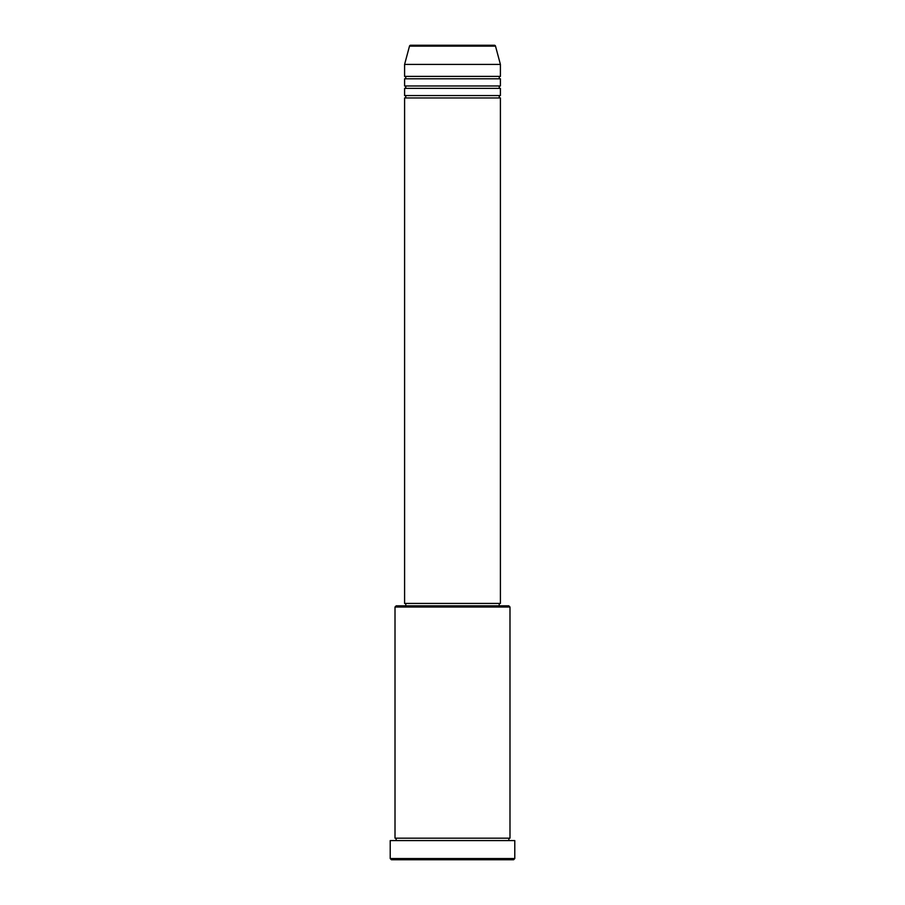 <?xml version="1.0" encoding="UTF-8"?>
<svg xmlns="http://www.w3.org/2000/svg" width="905" height="905" viewBox="0 0 905 905"><rect width="100%" height="100%" fill="white"/><g stroke="black" fill="none" stroke-linecap="round" stroke-linejoin="round"><path stroke-width="1.36" d="M495.51 46.132L409.49 46.132A1.199 1.199 0 0 1 410.644 45.25L494.356 45.25A1.199 1.199 0 0 1 495.51 46.132L500.408 64.413L404.592 64.413L404.592 76.393A1.199 1.199 0 0 1 405.791 77.592A1.199 1.199 0 0 1 404.592 78.792L404.592 85.975A1.199 1.199 0 0 1 405.791 87.174A1.199 1.199 0 0 1 404.592 88.373L404.592 95.557A1.199 1.199 0 0 1 405.791 96.756A1.199 1.199 0 0 1 404.592 97.955L404.592 603.42L500.408 603.42L500.408 97.955L404.592 97.955M500.408 64.413L500.408 76.393A1.199 1.199 0 0 0 499.209 77.592A1.199 1.199 0 0 0 500.408 78.792L500.408 85.975A1.199 1.199 0 0 0 499.209 87.174A1.199 1.199 0 0 0 500.408 88.373L500.408 95.557A1.199 1.199 0 0 0 499.209 96.756A1.199 1.199 0 0 0 500.408 97.955M395.01 607.017L396.209 605.818L508.791 605.818L509.99 607.017L395.01 607.017L395.01 838.188A1.199 1.199 0 0 1 396.209 839.388A1.199 1.199 0 0 1 395.01 840.587M513.588 859.75L391.413 859.75L390.213 858.551L514.787 858.551L513.588 859.75M509.99 607.017L509.99 838.188A1.199 1.199 0 0 0 508.791 839.388A1.199 1.199 0 0 0 509.99 840.587M500.408 88.373L404.592 88.373M500.408 95.557L404.592 95.557M405.791 603.42L405.791 605.818M499.209 603.42L499.209 605.818M509.99 838.188L395.01 838.188M514.787 858.551L514.787 840.587L390.213 840.587L390.213 858.551M409.49 46.132L404.592 64.413M500.408 76.393L404.592 76.393M500.408 78.792L404.592 78.792M500.408 85.975L404.592 85.975"/></g></svg>
